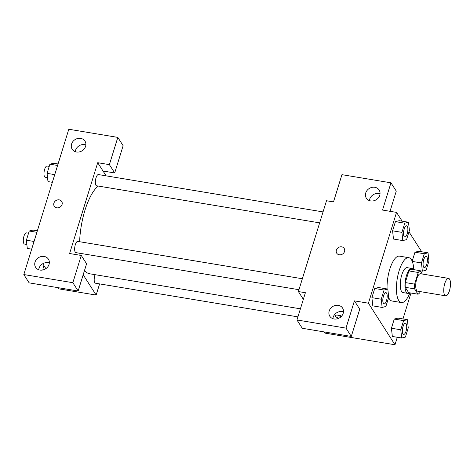 <?xml version="1.0" encoding="UTF-8"?>
<svg xmlns="http://www.w3.org/2000/svg" width="474" height="474" viewBox="0 0 474 474"><rect width="100%" height="100%" fill="white"/><g stroke="black" fill="none" stroke-linecap="round" stroke-linejoin="round"><path stroke-width="0.71" d="M444.653 295.059A8.846 3.099 -80.6 0 1 444.375 285.004A8.846 3.099 -80.6 0 1 448.564 278.386A8.846 3.099 -80.6 0 1 450.17 287.617A8.846 3.099 -80.6 0 1 445.661 295.835A8.846 3.099 -80.6 0 1 444.653 295.059M445.661 295.835L417.647 291.178A8.846 3.099 -80.6 0 1 416.64 290.402A8.846 3.099 -80.6 0 1 416.362 280.347A8.846 3.099 -80.6 0 1 420.551 273.729L448.564 278.386M417.991 294.2L408.653 292.648L405.246 287.315L414.584 288.867L417.991 294.2A12.01 4.207 -80.6 0 0 419.952 292.434L420.207 291.605M422.328 274.025L420.207 270.707A12.01 4.207 -80.6 0 0 418.246 272.473L414.643 284.122A12.01 4.207 -80.6 0 0 414.584 288.867M418.246 272.473L408.908 270.921L405.306 282.569L414.643 284.122M405.246 287.315A12.01 4.207 -80.6 0 1 405.306 282.569M408.908 270.921A12.01 4.207 -80.6 0 1 410.869 269.155L420.207 270.707M413.281 269.552A12.632 4.426 99.4 0 0 411.835 268.438A12.632 4.426 99.4 0 0 406.443 275.708A12.632 4.426 99.4 0 0 407.687 293.365A12.632 4.426 99.4 0 0 409.418 292.772M407.687 293.365L403.019 292.588A12.632 4.426 -80.6 0 1 401.579 291.474A12.632 4.426 -80.6 0 1 401.774 274.932A12.632 4.426 -80.6 0 1 407.166 267.662L411.835 268.438M409.886 292.855A22.74 7.969 -80.6 0 1 401.36 302.554A22.74 7.969 -80.6 0 1 398.764 300.557A22.74 7.969 -80.6 0 1 398.053 274.701A22.74 7.969 -80.6 0 1 408.819 257.69A22.74 7.969 -80.6 0 1 413.749 269.635M401.36 302.554L392.022 301.002A22.74 7.969 -80.6 0 1 389.427 299.005A22.74 7.969 -80.6 0 1 388.656 297.506M387.092 288.956A22.74 7.969 -80.6 0 1 390.76 266.364A22.74 7.969 -80.6 0 1 399.481 256.138L408.819 257.69M402.153 221.18L396.537 212.388L368.422 303.2L394.972 344.758L397.283 337.281M402.965 318.931L410.982 293.033M421.688 251.765L408.979 231.863M387.821 289.075L378.477 287.522L374.738 288.476L371.894 297.654L372.801 305.878L382.139 307.43L385.877 306.477L388.721 297.299L387.821 289.075L384.076 290.029L381.232 299.207L382.139 307.43M408.511 222.235L399.167 220.683L395.429 221.636L392.585 230.814L393.491 239.038L402.829 240.591L406.568 239.637L409.412 230.459L408.511 222.235L404.766 223.189L401.922 232.367L402.829 240.591M428.046 252.82L418.708 251.267L414.963 252.221L412.184 261.192L414.963 252.221L424.301 253.774L421.463 262.946L422.364 271.169L426.108 270.221L428.946 261.044L428.046 252.82L424.301 253.774M407.356 319.66L398.018 318.107L394.273 319.061L391.435 328.233L392.336 336.457L401.674 338.009L405.418 337.061L408.256 327.884L407.356 319.66L403.611 320.614L400.773 329.786L401.674 338.009M390.025 211.303L396.27 191.123L390.961 182.816L382.53 210.059L396.537 212.388M368.422 303.2L354.416 300.872L359.725 309.184L351.293 336.427L302.27 328.275L296.961 319.968L305.392 292.719L298.389 291.557L326.503 200.745L333.506 201.906L341.938 174.663L390.961 182.816M380.029 193.842A7.578 6.618 -32.6 0 0 378.827 193.528A7.578 6.618 -32.6 0 0 369.43 200.609M370.632 200.917A7.578 6.618 -32.6 0 0 378.442 197.741A7.578 6.618 -32.6 0 0 379.129 190.027A7.578 6.618 -32.6 0 0 369.175 188.534A7.578 6.618 -32.6 0 0 366.349 198.185A7.578 6.618 -32.6 0 0 370.632 200.917M324.175 331.919L324.933 333.109L394.972 344.758M338.786 318.279A4.42 1.499 17.2 0 1 335.45 315.684A4.42 1.499 17.2 0 1 338.513 315.174A4.42 1.499 17.2 0 1 341.624 316.128M298.389 291.557L303.348 299.319M337.482 315.062A4.42 1.499 -162.8 0 0 341.304 316.478M343.484 311.898A7.578 6.618 -32.6 0 0 342.281 311.59A7.578 6.618 -32.6 0 0 332.884 318.664M334.087 318.978A7.578 6.618 -32.6 0 0 341.89 315.803A7.578 6.618 -32.6 0 0 342.584 308.088A7.578 6.618 -32.6 0 0 332.63 306.589A7.578 6.618 -32.6 0 0 329.803 316.247A7.578 6.618 -32.6 0 0 334.087 318.978M351.293 336.427L345.984 328.121L296.961 319.968M354.416 300.872L345.984 328.121M344.183 248.429A4.42 3.857 -32.6 0 0 340 246.889A4.42 3.857 -32.6 0 0 336.374 250.13A4.42 3.857 147.4 0 1 340 246.883A4.42 3.857 147.4 0 1 344.183 248.429A4.42 3.857 147.4 0 1 342.536 254.058A4.42 3.857 147.4 0 1 336.73 253.187A4.42 3.857 147.4 0 1 336.374 250.13A4.42 3.857 -32.6 0 0 336.736 253.187M80.041 255.249A45.48 15.932 -80.6 0 1 79.839 253.276M79.614 241.716A45.48 15.932 -80.6 0 1 98.266 186.057M300.409 308.823L89.473 273.747A45.48 15.932 -80.6 0 1 84.591 270.216M95.061 274.677A5.682 1.991 99.4 0 0 95.422 283.197L297.915 316.869M319.654 222.869L96.578 185.778A5.682 1.991 -80.6 0 1 95.926 185.275A5.682 1.991 -80.6 0 1 95.748 178.817A5.682 1.991 -80.6 0 1 98.438 174.568L323.043 211.914M298.964 289.709L75.887 252.618A5.682 1.991 -80.6 0 1 75.236 252.115A5.682 1.991 -80.6 0 1 75.058 245.656A5.682 1.991 -80.6 0 1 77.748 241.408L302.353 278.753M69.601 253.513L97.715 162.701L109.387 164.644L117.819 137.395L68.795 129.242L23.819 274.547L72.842 282.7L81.273 255.456L69.601 253.513M83.181 274.766L96.145 295.065L99.605 283.896M106.111 175.848L97.715 162.701M56.75 207.813A4.42 3.857 147.4 0 1 54.255 206.22A4.42 3.857 147.4 0 1 55.902 200.585A4.42 3.857 147.4 0 1 61.703 201.456A4.42 3.857 147.4 0 1 61.306 205.959A4.42 3.857 147.4 0 1 56.75 207.813M76.48 152.006A7.578 6.618 147.4 0 1 72.196 149.274A7.578 6.618 147.4 0 1 75.022 139.623A7.578 6.618 147.4 0 1 84.976 141.116A7.578 6.618 147.4 0 1 84.283 148.83A7.578 6.618 147.4 0 1 76.48 152.006M39.935 270.067A7.578 6.618 147.4 0 1 35.651 267.336A7.578 6.618 147.4 0 1 38.477 257.678A7.578 6.618 147.4 0 1 48.431 259.177A7.578 6.618 147.4 0 1 47.738 266.892A7.578 6.618 147.4 0 1 39.935 270.067M61.703 201.456A4.42 3.857 -32.6 0 0 55.902 200.585A4.42 3.857 -32.6 0 0 54.255 206.22M85.877 144.931A7.578 6.618 -32.6 0 0 84.674 144.617A7.578 6.618 -32.6 0 0 75.277 151.698M49.332 262.987A7.578 6.618 -32.6 0 0 38.732 269.753M81.273 255.456L86.582 263.769L78.151 291.012L29.127 282.86L23.819 274.547M78.151 291.012L72.842 282.7M103.024 171.013L114.696 172.951L123.127 145.708L117.819 137.395M114.696 172.951L109.387 164.644M42.749 263.734L45.883 268.645M58.035 287.665L58.794 288.856L96.145 295.065M42.873 269.973A5.682 1.991 -80.6 0 1 43.922 265.576M37.357 230.802L32.967 230.074L29.222 231.028L26.384 240.2L27.285 248.423L31.675 249.152M29.222 231.028L36.895 232.301M26.384 240.2L34.057 241.473M26.852 244.46L24.524 244.074A5.682 1.991 -80.6 0 1 23.878 243.577A5.682 1.991 -80.6 0 1 23.7 237.119A5.682 1.991 -80.6 0 1 26.39 232.87L28.541 233.226M58.047 163.963L53.657 163.234L49.912 164.188L47.074 173.36L47.975 181.583L52.365 182.312M49.912 164.188L57.585 165.462M47.074 173.36L54.747 174.639M47.542 177.62L45.214 177.235A5.682 1.991 -80.6 0 1 44.568 176.737A5.682 1.991 -80.6 0 1 44.39 170.279A5.682 1.991 -80.6 0 1 47.08 166.03L49.231 166.386M402.936 333.939A5.682 1.991 -80.6 0 1 402.758 327.481A5.682 1.991 -80.6 0 1 405.448 323.232A5.682 1.991 -80.6 0 1 405.466 323.238A5.682 1.991 -80.6 0 1 406.514 329.169A5.682 1.991 -80.6 0 1 403.623 334.443A5.682 1.991 -80.6 0 1 403.581 334.437A5.682 1.991 -80.6 0 1 402.936 333.939M398.018 318.107L394.273 319.061L403.611 320.614M394.273 319.061L391.435 328.233L400.773 329.786M391.435 328.233L392.336 336.457M403.581 334.437L403.623 334.443A5.682 1.991 -80.6 0 1 402.971 333.945A5.682 1.991 -80.6 0 1 402.793 327.487A5.682 1.991 -80.6 0 1 405.483 323.238L405.448 323.232M424.289 267.603A5.682 1.991 -80.6 0 1 424.271 267.597A5.682 1.991 -80.6 0 1 423.626 267.099A5.682 1.991 -80.6 0 1 423.448 260.641A5.682 1.991 -80.6 0 1 426.138 256.393A5.682 1.991 -80.6 0 1 426.156 256.398M418.708 251.267L414.963 252.221M412.279 261.423L421.463 262.946M420.284 270.826L422.364 271.169M423.661 267.105A5.682 1.991 -80.6 0 1 423.483 260.647A5.682 1.991 -80.6 0 1 426.173 256.398A5.682 1.991 -80.6 0 1 427.204 262.329A5.682 1.991 -80.6 0 1 424.313 267.603A5.682 1.991 -80.6 0 1 423.661 267.105M384.082 303.864A5.682 1.991 -80.6 0 1 383.436 303.36A5.682 1.991 -80.6 0 1 383.259 296.908A5.682 1.991 -80.6 0 1 385.949 292.654A5.682 1.991 -80.6 0 1 386.98 298.584A5.682 1.991 -80.6 0 1 384.082 303.864L384.047 303.858A5.682 1.991 -80.6 0 1 384.047 303.858A5.682 1.991 -80.6 0 1 383.395 303.354A5.682 1.991 -80.6 0 1 383.217 296.896A5.682 1.991 -80.6 0 1 385.907 292.648A5.682 1.991 -80.6 0 1 385.931 292.654M378.477 287.522L374.738 288.476L384.076 290.029M374.738 288.476L371.894 297.654L381.232 299.207M371.894 297.654L372.801 305.878M404.091 236.514A5.682 1.991 -80.6 0 1 403.913 230.056A5.682 1.991 -80.6 0 1 406.597 225.808A5.682 1.991 -80.6 0 1 406.621 225.814A5.682 1.991 -80.6 0 1 407.67 231.745A5.682 1.991 -80.6 0 1 404.772 237.024A5.682 1.991 -80.6 0 1 404.737 237.018A5.682 1.991 -80.6 0 1 404.091 236.514M399.167 220.683L395.429 221.636L404.766 223.189M395.429 221.636L392.585 230.814L401.922 232.367M392.585 230.814L393.491 239.038M404.737 237.018L404.772 237.024A5.682 1.991 -80.6 0 1 404.126 236.52A5.682 1.991 -80.6 0 1 403.949 230.068A5.682 1.991 -80.6 0 1 406.639 225.814L406.597 225.808"/></g></svg>
